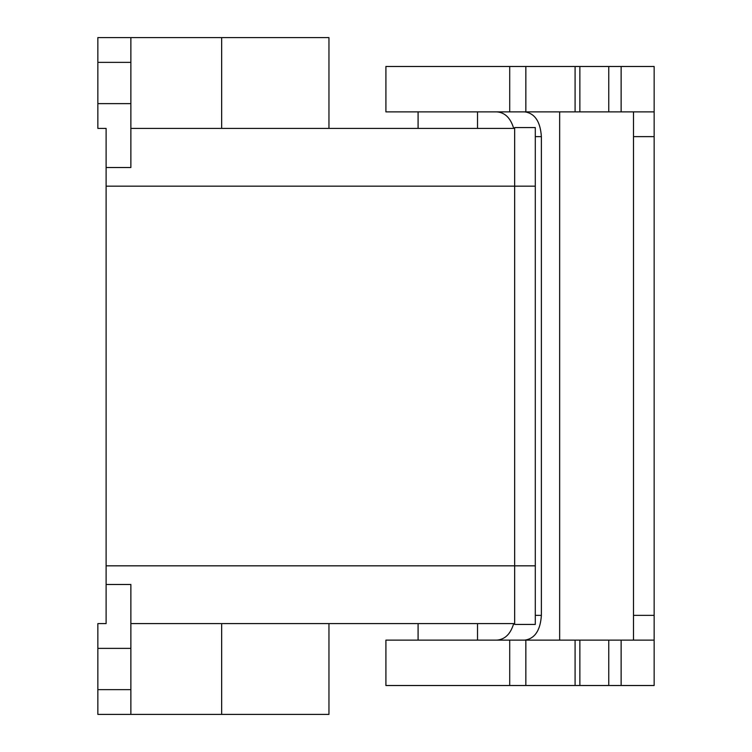 <?xml version="1.0" encoding="UTF-8"?>
<svg xmlns="http://www.w3.org/2000/svg" width="752" height="752" viewBox="0 0 752 752"><rect width="100%" height="100%" fill="white"/><g stroke="black" fill="none" stroke-linecap="round" stroke-linejoin="round"><path stroke-width="1.13" d="M328.953 128.395L328.953 37.6L97.854 37.6L130.867 37.6L130.867 103.626L97.854 103.626L97.854 62.36L130.867 62.36M97.854 37.6L97.854 62.36M97.854 103.626L97.854 128.395L106.107 128.395L106.107 167.517L130.867 167.517L130.867 103.626M130.867 648.374L97.854 648.374L97.854 623.605L106.107 623.605L106.107 584.483L130.867 584.483L130.867 714.4L221.652 714.4L221.652 623.605M106.107 167.517L106.107 584.483M447.807 128.395L418.093 128.395L418.093 111.879M130.867 128.395L514.659 128.395M525.845 111.879L525.845 66.486L509.706 66.486L509.706 111.879L654.146 111.879L654.146 640.121L385.908 640.121L385.908 685.514L579.867 685.514L579.867 640.121M608.753 640.121L608.753 685.514L579.867 685.514M509.706 111.879L385.908 111.879L385.908 66.486L509.706 66.486M654.146 111.879L654.146 66.486L579.867 66.486L579.867 111.879M525.845 66.486L579.867 66.486M654.146 640.121L654.146 685.514L608.753 685.514M633.494 640.121L633.494 111.879M513.691 623.605C510.57 634.011 504.94 639.52 496.799 640.121M524.858 640.121C534.869 638.617 540.378 630.364 541.374 615.352L541.374 136.648C540.378 121.636 534.869 113.383 524.858 111.879M559.657 111.879L559.657 640.121M496.799 111.879C504.94 112.48 510.57 117.989 513.691 128.395M535.292 186.167L535.292 624.433L514.659 624.433L514.659 127.567L535.292 127.567L535.292 186.167L106.107 186.167M328.953 623.605L328.953 714.4L221.652 714.4M97.854 648.374L97.854 714.4L130.867 714.4M130.867 623.605L514.659 623.605M221.652 37.6L221.652 128.395M106.107 565.833L535.292 565.833M621.133 111.879L621.133 66.486M575.083 66.486L575.083 111.879M608.753 111.879L608.753 66.486M525.845 685.514L525.845 640.121M575.083 685.514L575.083 640.121M541.374 615.352L535.292 615.352M654.146 615.352L633.494 615.352M654.146 136.648L633.494 136.648M621.133 640.121L621.133 685.514M541.374 136.648L535.292 136.648M97.854 689.64L130.867 689.64M509.706 640.121L509.706 685.514M477.52 111.879L477.52 128.395M418.093 623.605L418.093 640.121M477.52 623.605L477.52 640.121"/></g></svg>
